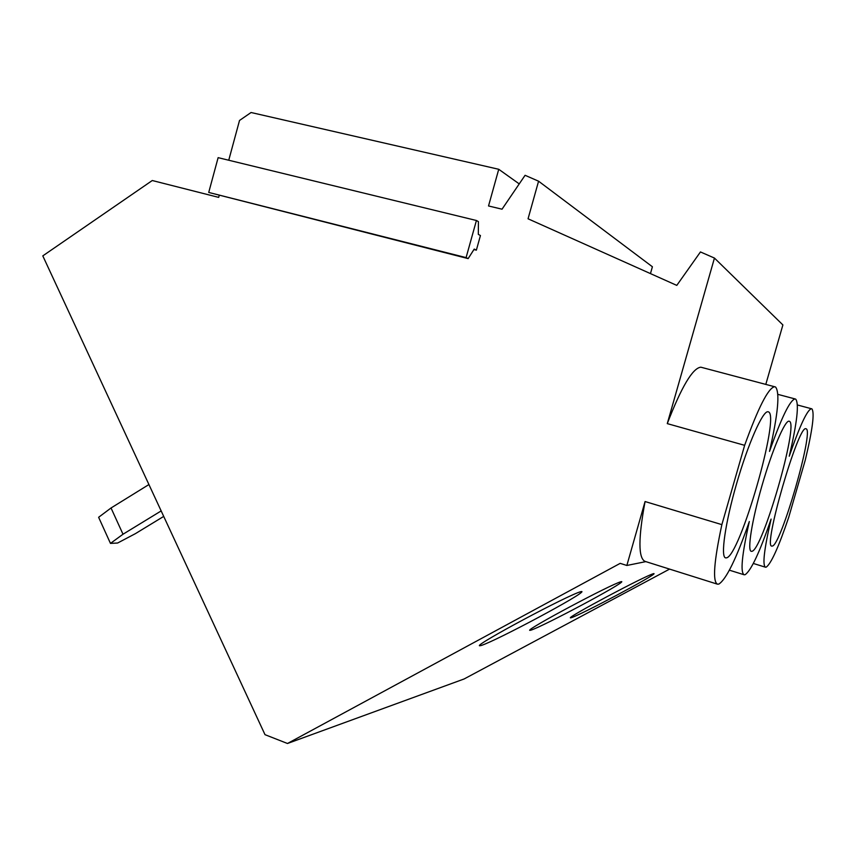 <?xml version="1.0" encoding="UTF-8"?>
<svg xmlns="http://www.w3.org/2000/svg" width="856" height="856" viewBox="0 0 856 856"><rect width="100%" height="100%" fill="white"/><g stroke="black" fill="none" stroke-linecap="round" stroke-linejoin="round"><path stroke-width="1.28" d="M219.179 195.532L218.687 197.383L152.272 180.52L42.8 255.88L265.007 734.673L287.477 743.49L620.193 563.355L626.849 565.474L645.831 561.622M645.071 501.541C638.266 538.157 638.234 558.091 644.985 561.354L717.424 584.167C712.47 581.47 713.947 561.622 721.865 524.632L645.071 501.541L626.849 565.474M721.865 524.632L744.645 445.323C758.277 407.606 768.249 388.068 774.541 386.719L775.547 386.998C780.051 392.562 778.04 414.026 769.512 451.401C781.464 417.621 789.97 400.127 795.031 398.939L795.716 399.131C799.237 403.754 797.075 422.778 789.243 456.216C799.857 425.635 807.251 409.81 811.413 408.729L811.905 408.868C814.73 412.795 812.505 429.883 805.261 460.121L788.783 517.099C778.639 547.048 771.106 563.73 766.195 567.154L765.489 567.207C762.279 565.26 764.14 549.22 771.096 519.089C759.743 552.152 751.076 570.685 745.105 574.697L744.121 574.761C740.173 572.504 741.906 554.763 749.321 521.539C736.449 558.454 726.295 579.298 718.858 584.081L717.424 584.167M789.339 421.27L788.965 421.184C784.802 420.553 772.262 449.999 762.086 485.288C751.846 520.566 747.095 550.857 751.29 551.339L751.836 551.328C762.439 550.622 799.14 423.474 789.339 421.27M806.149 428.824L805.881 428.76C798.402 424.555 762.589 548.268 771.887 546.085L772.283 546.075C780.854 545.775 814.227 430.343 806.149 428.824M768.399 411.864L767.853 411.747C762.6 411.051 748.037 443.943 736.631 483.554C725.15 523.166 720.378 557.149 725.599 557.877L726.402 557.866C739.809 556.561 780.586 415.053 768.399 411.864M744.645 445.323L667.273 423.624C681.504 386.816 692.697 368.005 700.839 367.192L702.177 367.545M667.273 423.624L714.45 258.063L700.454 251.942L676.786 285.39L528.056 218.794L538.574 181.194L525.081 175.298L502.033 209.196L488.53 205.964L498.738 169.285L251.065 112.511L239.519 120.461L228.745 160.233M765.799 384.408L782.887 324.938L714.45 258.063M650.464 273.599L652.4 266.762L538.574 181.194M519.228 183.901L498.738 169.285M476.364 250.166L474.235 249.064L468.146 258.608L466.092 257.613L476.418 220.495L478.418 221.651L478.322 234.384L480.441 235.539L476.364 250.166L473.935 249.545M468.146 258.608L208.725 192.44L218.13 157.654L476.418 220.495M208.725 192.44L466.092 257.613M481.104 645.531C496.726 640.63 585.097 593.304 581.877 591.539L580.946 591.624C568.288 594.781 475.155 644.643 479.499 645.766L481.104 645.531M571.252 617.722C581.759 614.426 656.37 574.676 654.005 573.616L653.524 573.659C645.039 575.81 567.111 617.326 570.428 617.861L571.252 617.722M530.859 630.187C543.549 626.207 624.495 582.979 621.734 581.631L621.082 581.695C610.81 584.274 525.937 629.599 529.736 630.358L530.859 630.187M287.477 743.49L464.113 678.968L669.585 569.101M163.71 516.403L135.323 533.695L117.604 543.025L110.467 543.4L123.007 534.23L111.034 507.983L148.923 484.55M110.467 543.4L98.622 517.292L111.034 507.983M161.163 510.925L123.007 534.23M774.541 386.719L700.839 367.192M765.489 567.207L753.333 563.462M744.121 574.761L729.398 570.182M795.031 398.939L777.911 394.37M811.413 408.729L797.428 404.984"/></g></svg>
